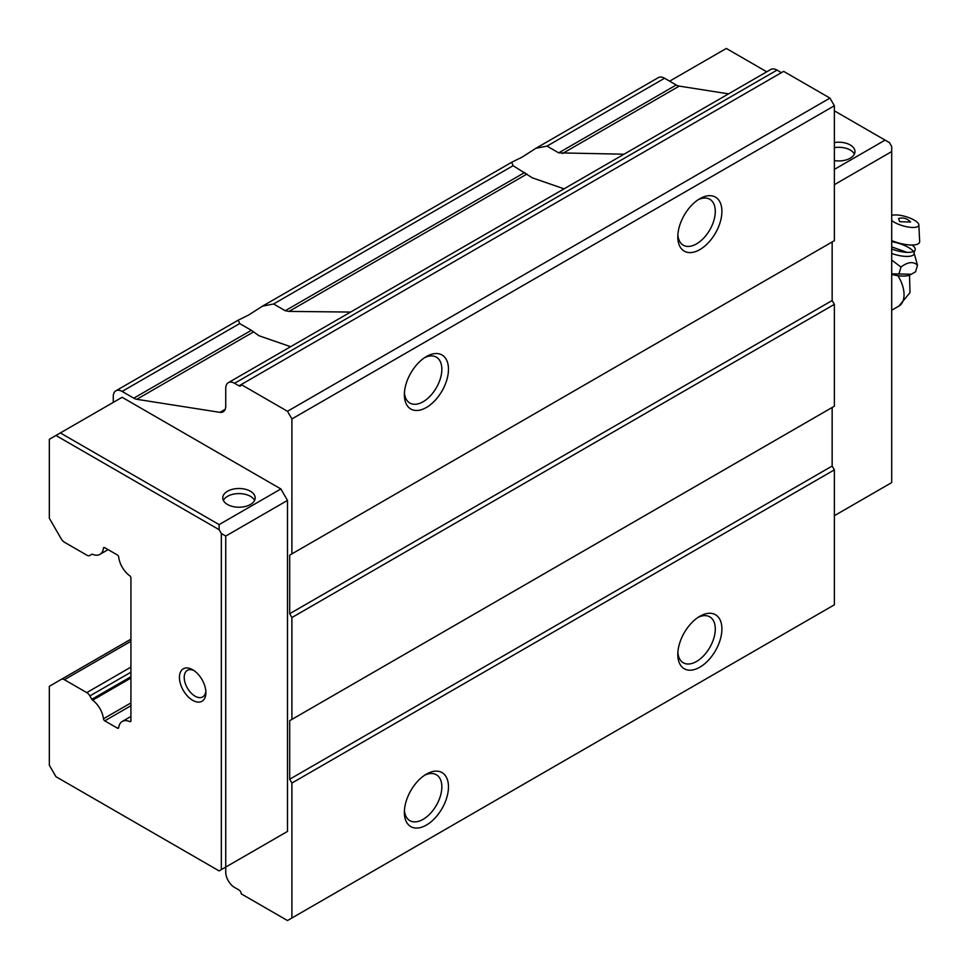 <?xml version="1.0" encoding="UTF-8"?>
<svg xmlns="http://www.w3.org/2000/svg" width="969" height="969" viewBox="0 0 969 969"><rect width="100%" height="100%" fill="white"/><g stroke="black" fill="none" stroke-linecap="round" stroke-linejoin="round"><path stroke-width="1.45" d="M192.661 700.296A18.714 10.804 60 0 1 179.435 677.379A18.714 10.804 60 0 1 192.661 669.736L192.661 669.736A18.714 10.804 60 0 1 205.9 692.653A18.714 10.804 60 0 1 192.661 700.296M193.921 670.536A15.334 8.854 -120 0 0 187.392 670.354A15.334 8.854 -120 0 0 185.043 682.648A15.334 8.854 -120 0 0 195.06 696.154A15.334 8.854 -120 0 0 202.727 696.917A15.334 8.854 -120 0 0 205.84 691.176M130.924 705.735L104.761 720.839A1.841 1.066 60 0 1 104.737 720.827A1.841 1.066 60 0 1 103.453 718.78A17.83 10.296 -120 0 0 92.6 700.175A1.865 1.078 60 0 1 91.837 699.303L130.924 676.725M108.116 549.629L99.892 554.377A17.83 10.296 -120 0 1 92.6 554.304A1.865 1.078 60 0 0 91.837 554.304L89.875 555.431A5.947 3.428 60 0 1 89.814 555.467A5.947 3.428 60 0 1 86.847 555.176A5.947 3.428 60 0 1 86.762 555.116L64.39 542.204A6.298 3.634 60 0 1 61.265 538.909L49.334 518.233L49.334 439.296L122.106 397.29L280.877 488.957L287.49 500.416L225.741 536.063L225.741 867.073L219.127 870.901L55.948 776.69L49.334 765.231L49.334 686.294L61.265 679.402A6.298 3.634 60 0 1 64.39 679.705L86.762 692.617A5.947 3.428 60 0 1 89.875 695.912L91.837 699.303M287.49 500.416L287.49 831.426L225.741 867.073L225.741 872.173A12.476 7.207 -120 0 0 234.559 887.447L238.98 889.99A3.113 1.805 60 0 1 241.184 893.818L287.49 920.55L291.899 918.006L291.899 783.049L289.695 779.233L289.695 720.67L291.899 719.398L291.899 617.544L289.695 613.716L289.695 555.152L291.899 553.88L291.899 418.935L287.49 411.292L241.184 384.56A3.113 1.805 60 0 1 240.53 385.977A3.113 1.805 60 0 1 238.98 385.832L234.559 383.288A12.476 7.207 -120 0 0 228.333 382.67A12.476 7.207 -120 0 0 225.741 388.375L225.741 406.144A12.476 7.207 60 0 1 223.161 411.849A12.476 7.207 60 0 1 219.939 412.358L136.799 399.301L253.575 331.882L258.929 335.722L290.627 346.696M253.575 331.882L251.334 330.296L133.783 398.174L122.106 391.428A12.476 7.207 -120 0 0 115.868 390.81A12.476 7.207 -120 0 0 113.276 396.527L113.276 402.377M122.106 391.428L239.658 323.561L251.334 330.296M239.658 323.561L238.241 320.158L248.633 315.022L262.526 306.143L273.573 303.987L285.249 310.722L289.041 311.4L350.608 312.066M564.067 188.834L532.369 177.86L513.098 165.687L511.668 162.295L522.073 157.148L535.954 148.269L547.013 146.113L664.564 78.247A12.476 7.207 -120 0 0 658.326 77.629L535.954 148.269M254.581 500.416A16.219 9.363 0 0 0 250.438 496.334A16.219 9.363 0 0 0 223.367 500.416M227.509 504.486A16.219 9.363 180 0 1 222.761 497.86A16.219 9.363 180 0 1 232.766 489.212A16.219 9.363 180 0 1 250.438 491.247A16.219 9.363 180 0 1 255.186 497.86A16.219 9.363 180 0 1 245.181 506.521A16.219 9.363 180 0 1 227.509 504.486M854.379 154.119A16.219 9.363 0 0 0 850.237 150.05A16.219 9.363 0 0 0 834.37 147.651M834.37 160.588A16.219 9.363 0 0 0 854.985 151.576A16.219 9.363 0 0 0 850.237 144.95A16.219 9.363 0 0 0 834.37 142.564M699.848 198.681L699.848 198.681A31.19 17.999 120 0 0 677.803 236.872A31.19 17.999 120 0 0 699.848 249.602A31.19 17.999 120 0 0 721.905 211.412A31.19 17.999 120 0 0 699.848 198.681M677.864 234.849A26.502 15.31 120 0 0 683.29 245.193A26.502 15.31 120 0 0 696.541 243.873A26.502 15.31 120 0 0 713.862 220.52A26.502 15.31 120 0 0 709.793 199.275A26.502 15.31 120 0 0 698.128 199.747M426.408 356.544L426.408 356.544A31.19 17.999 120 0 0 404.364 394.746A31.19 17.999 120 0 0 426.408 407.477A31.19 17.999 120 0 0 448.465 369.274A31.19 17.999 120 0 0 426.408 356.544M404.424 392.711A26.502 15.31 120 0 0 409.851 403.056A26.502 15.31 120 0 0 423.102 401.747A26.502 15.31 120 0 0 440.423 378.382A26.502 15.31 120 0 0 436.353 357.149A26.502 15.31 120 0 0 424.688 357.622M426.408 774.134L426.408 774.134A31.19 17.999 120 0 0 404.364 812.337A31.19 17.999 120 0 0 426.408 825.067A31.19 17.999 120 0 0 448.465 786.876A31.19 17.999 120 0 0 426.408 774.134M404.424 810.302A26.502 15.31 120 0 0 409.851 820.646A26.502 15.31 120 0 0 423.102 819.338A26.502 15.31 120 0 0 440.423 795.973A26.502 15.31 120 0 0 436.353 774.74A26.502 15.31 120 0 0 424.688 775.212M699.848 616.272L699.848 616.272A31.19 17.999 120 0 0 677.803 654.463A31.19 17.999 120 0 0 699.848 667.193A31.19 17.999 120 0 0 721.905 629.002A31.19 17.999 120 0 0 699.848 616.272M677.864 652.44A26.502 15.31 120 0 0 683.29 662.784A26.502 15.31 120 0 0 696.541 661.464A26.502 15.31 120 0 0 713.862 638.111A26.502 15.31 120 0 0 709.793 616.865A26.502 15.31 120 0 0 698.128 617.338M130.924 716.442L122.264 721.445A17.83 10.296 -120 0 1 129.749 721.602A1.853 1.078 60 0 0 130.536 721.614A1.853 1.078 60 0 0 130.924 720.754L130.924 577.984A1.853 1.078 60 0 0 129.749 575.78A17.83 10.296 -120 0 1 118.703 557.042A1.877 1.09 60 0 0 117.382 554.983L104.761 547.691A1.647 0.945 60 0 0 103.792 547.521A1.647 0.945 60 0 0 103.453 548.248A17.83 10.296 -120 0 1 99.892 554.377M221.332 869.629L221.332 533.507L225.741 536.063M60.357 432.937L219.127 524.604L219.127 529.692L221.332 533.507M219.127 529.692L55.948 435.481M122.264 721.445A17.83 10.296 -120 0 0 118.703 727.574A1.877 1.09 60 0 1 118.327 728.216A1.877 1.09 60 0 1 117.382 728.131L104.761 720.839M834.37 110.829L889.494 142.661L891.698 146.476L891.698 482.586L834.37 515.69M86.762 692.617L130.924 667.12M103.453 718.78L130.924 702.925M104.591 547.582L103.453 548.248M669.64 81.166L726.314 48.45L766.758 71.803M280.877 835.254L287.49 831.426M136.799 399.301A12.476 7.207 60 0 1 133.783 398.174M89.875 695.912L130.924 672.22M219.127 524.604L280.877 488.957M885.085 140.117L834.37 169.393M834.37 184.679L891.698 151.576M728.567 93.86L679.257 86.108A12.476 7.207 -120 0 1 676.241 84.981L664.564 78.247M234.559 383.288L777.029 70.095A12.476 7.207 -120 0 0 770.791 69.477L228.333 382.67M777.029 70.095L781.438 72.639M291.899 553.88L834.37 240.687L834.37 105.742L829.948 98.099L783.642 71.367L238.98 385.832M291.899 719.398L834.37 406.205L834.37 304.351L832.153 300.535L832.153 241.971L289.695 555.152M291.899 918.006L834.37 604.813L834.37 469.856L832.153 466.041L832.153 407.477L289.695 720.67M829.948 98.099L287.49 411.292M291.899 418.935L834.37 105.742M832.153 300.535L289.695 613.716M291.899 617.544L834.37 304.351M832.153 466.041L289.695 779.233M291.899 783.049L834.37 469.856M676.241 84.981L558.689 152.86L547.013 146.113M558.689 152.86L624.048 154.204M891.698 249.021A18.496 5.899 16.2 0 0 914.675 250.741A18.496 5.899 16.2 0 0 912.095 245.024M891.698 253.503A18.532 5.911 16.2 0 0 914.07 252.897L917.486 265.227C913.319 261.255 907.808 261.86 900.964 267.056L891.698 260.055M891.698 274.481A21.488 6.856 16.2 0 0 909.673 275.039L911.332 274.251L891.698 273.815M917.486 265.227L915.584 271.78L911.332 274.251M899.05 273.609L900.964 267.056M891.698 246.889L907.02 252.364M891.698 215.409A15.116 4.821 -163.8 0 1 914.191 220.096A15.116 4.821 -163.8 0 1 918.854 224.893A15.116 4.821 -163.8 0 1 910.218 227.303A15.116 4.821 -163.8 0 1 894.363 222.289A15.116 4.821 -163.8 0 1 891.698 220.46M891.698 240.603A20.579 6.565 16.2 0 0 919.666 241.523L918.854 224.893M898.517 218.51L899.716 221.695L910.581 222.022C907.226 218.437 903.205 217.262 898.517 218.51M129.749 721.602L130.912 720.924M61.265 679.402L130.924 639.189M130.924 641.296L64.39 679.705M130.924 678.046L92.6 700.175M117.382 728.131L118.727 727.356M273.573 303.987L513.098 165.687M225.208 409.318L219.939 412.358M524.774 172.434L285.249 310.722M562.48 153.526L679.257 86.108M289.041 311.4L527.015 174.008M913.452 251.552A18.532 5.911 16.2 0 0 908.401 247.41A18.532 5.911 16.2 0 0 891.698 241.644M891.698 310.237L898.881 306.095A24.952 14.402 -120 0 0 904.041 294.673A24.952 14.402 -120 0 0 897.9 275.668M91.861 554.28L89.814 555.467M511.668 162.295L262.526 306.143M238.241 320.158L115.868 390.81M914.675 250.741L914.07 252.897M909.528 275.111L909.988 292.638L898.881 306.095"/></g></svg>
